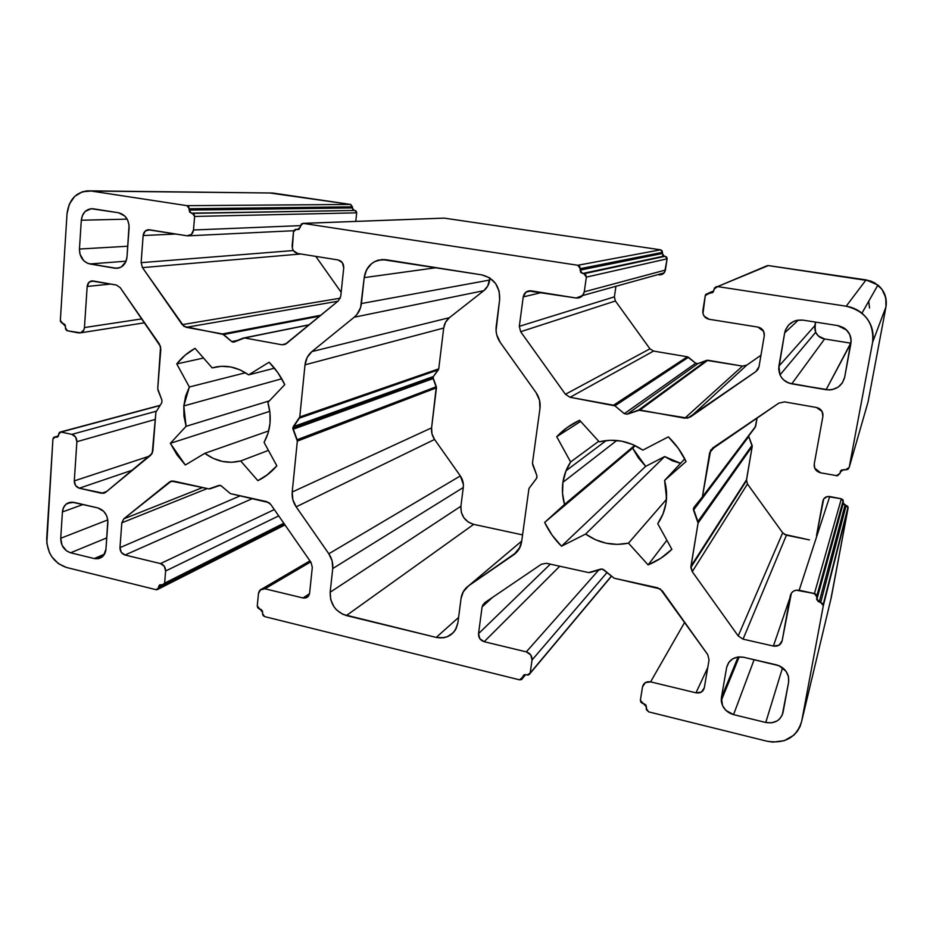 <?xml version="1.0" encoding="UTF-8"?>
<svg xmlns="http://www.w3.org/2000/svg" width="933" height="933" viewBox="0 0 933 933"><rect width="100%" height="100%" fill="white"/><g stroke="black" fill="none" stroke-linecap="round" stroke-linejoin="round"><path stroke-width="1.4" d="M830.825 599.336L848.097 508.077L846.173 505.429L820.76 602.298L816.772 599.767L816.702 598.461L843.28 501.453L841.356 498.793L814.427 593.528L796.187 590.181L793.447 591.184L791.382 593.143L782.134 640.773C780.909 644.901 777.994 646.662 773.399 646.056L743.053 639.152L738.201 635.944L782.694 532.836L747.461 484.005L692.251 571.672L690.852 567.474L698.071 523.04L752.208 446.429L748.744 436.551L693.511 510.118L693.359 508.625L702.386 496.916L709.675 452.703L715.133 446.336L709.675 452.703L712.695 447.992L778.81 403.138L784.63 401.901L816.422 407.464L822.055 411.406L822.894 416.34L814.241 463.993L822.894 416.34L822.813 413.366L821.565 410.637L819.314 408.561L816.422 407.464L784.63 401.901L778.81 403.138L784.63 401.901L816.422 407.464C821.087 408.747 823.244 411.71 822.894 416.34L814.241 463.993L814.311 466.932L815.559 469.637L820.655 472.833L814.719 468.156L814.241 463.993C813.891 468.553 816.037 471.503 820.655 472.833L837.496 475.783L839.945 473.404L836.26 475.783L839.945 473.404L840.82 470.629L839.945 473.404L840.225 471.923L843.91 469.544L845.485 469.835L841.531 469.999L839.945 473.404L840.82 470.629M522.573 534.889L473.684 524.369L522.573 534.889L473.684 524.369L346.376 615.57C335.414 611.745 330.014 603.966 330.165 592.233L332.731 568.559L463.281 487.516C463.748 483.352 462.756 479.504 460.331 475.935L434.568 439.455L296.158 506.829C293.079 502.281 291.772 497.347 292.216 492.029L297.335 441.111L436.446 387.813L433.134 378.576L293.02 429.285L293.289 426.661L433.379 376.524L432.994 377.503L292.822 427.897L293.289 426.661L433.379 376.524L432.994 377.503L292.822 427.897L299.306 418.206L438.358 369.841L433.379 376.524L433.134 378.576L293.02 429.285L297.335 441.111L436.446 387.813L431.594 427.862C431.151 432.049 432.142 435.921 434.568 439.455L296.158 506.829L328.824 553.782C331.915 558.366 333.209 563.287 332.731 568.559L463.281 487.516L460.902 506.234C460.622 515.506 464.879 521.547 473.684 524.369L346.376 615.57L436.224 637.414L458.604 617.436M203.546 358.05L176.757 363.905C181.877 357.409 187.976 352.231 195.055 348.359L212.176 367.905L217.086 366.751L212.176 367.905C224.736 364.348 236.889 366.669 248.621 374.868L269.112 362.214C275.527 368.687 280.751 376.151 284.787 384.606L267.876 402.438C271.969 416.934 270.698 430.253 264.062 442.405L276.844 465.835L266.488 475.48L257.858 480.658L240.691 460.949C228.118 464.074 216.153 461.543 204.793 453.333L185.317 465.007L170.331 443.327L186.075 426.311L183.813 405.937L281.743 378.786L183.813 405.937L189.341 386.997L245.496 372.757M580.653 421.389L556.721 436.702C563.24 429.786 570.879 424.305 579.626 420.27L599.208 441.799C614.567 438.218 629.122 440.994 642.849 450.126L668.355 436.854C675.76 444.026 681.661 452.237 686.07 461.485L664.588 480.448L666.547 498.245C665.905 507.634 662.966 516.112 657.742 523.658L671.877 549.327C664.972 556.068 657.042 561.258 648.108 564.897L628.48 543.158C613.121 546.237 598.823 543.204 585.597 534.061L664.658 456.564L645.659 466.348L561.491 546.202C554.482 539.227 548.872 531.297 544.65 522.433L564.535 504.426C562.424 497.102 561.888 489.732 562.914 482.326L616.806 440.469L562.914 482.326L566.004 470.78L570.623 461.975L598.729 441.274M616.806 440.469L562.914 482.326C563.987 474.932 566.564 468.144 570.623 461.975L556.721 436.702C563.24 429.786 570.879 424.305 579.626 420.27L599.208 441.799C614.567 438.218 629.122 440.994 642.849 450.126L668.355 436.854C675.76 444.026 681.661 452.237 686.07 461.485L664.588 480.448C668.728 496.251 666.442 510.654 657.742 523.658L671.877 549.327C664.972 556.068 657.042 561.258 648.108 564.897L628.48 543.158C613.121 546.237 598.823 543.204 585.597 534.061L561.491 546.202C554.482 539.227 548.872 531.297 544.65 522.433L632.609 448.143L645.659 466.348L561.491 546.202L552.021 535.029L544.65 522.433L564.535 504.426L562.541 493.405L562.914 482.326L565.643 471.69L570.623 461.975L556.721 436.702L567.334 427.396L579.626 420.27L599.208 441.799L610.31 440.248L621.646 441.157L632.667 444.505L642.849 450.126L668.355 436.854L678.338 448.388L686.07 461.485L664.588 480.448L684.764 458.849L664.588 480.448L666.547 491.773L666.01 503.109L663.025 513.908L657.742 523.658L671.877 549.327L660.762 558.272L648.108 564.897L666.885 540.265L648.108 564.897L628.48 543.158L666.465 499.388L628.48 543.158L617.401 544.394L606.228 543.228L595.464 539.729L585.597 534.061L664.658 456.564L680.577 463.328L672.343 460.809L664.658 456.564L645.659 466.348L561.491 546.202L585.597 534.061L664.658 456.564L680.577 463.328M544.65 522.433L632.609 448.143L645.659 466.348L638.312 457.811L632.609 448.143L635.315 445.706L544.65 522.433L564.535 504.426L634.685 445.403M127.156 219.138L81.311 220.223L127.156 219.138L81.311 220.223L79.445 249.029L127.774 246.242M126.06 261.193L89.801 263.957C83.06 262.01 79.608 257.041 79.445 249.029L81.311 220.223C82.174 213.447 85.509 209.61 91.317 208.724L118.549 212.759C125.465 214.66 128.976 219.698 129.092 227.874L127.005 256.995C126.223 263.188 123.226 266.92 117.99 268.203L114.654 268.203L119.564 267.783M114.654 268.203L89.801 263.957L116.893 268.331L121.138 267.071L125.768 261.881L127.005 256.995L129.057 225.25L127.693 220.176L124.777 216.001L118.549 212.759C125.465 214.66 128.976 219.698 129.092 227.874L127.005 256.995C125.722 264.855 121.605 268.587 114.654 268.203L87.632 263.328L83.713 260.704L79.981 254.161L79.445 249.029L81.311 220.223L82.501 215.325L85.218 211.429L91.236 208.724L118.549 212.759L93.463 208.817C86.559 208.549 82.501 212.351 81.311 220.223M106.77 537.886L70.605 552.791C64.19 550.493 60.89 545.665 60.727 538.283L62.429 511.949C62.791 507.89 64.505 504.963 67.573 503.179L73.952 502.386L97.813 507.902C104.379 510.176 107.738 515.074 107.866 522.597L105.954 549.187C105.627 552.826 104.146 555.555 101.522 557.386L94.256 558.564L104.508 554.144M94.256 558.564L70.605 552.791L94.256 558.564L98.455 558.657L103.645 555.427L105.954 549.187C104.764 556.325 100.869 559.45 94.256 558.564L70.605 552.791L66.581 550.89L62.091 545.339L60.727 538.283L107.796 519.891L60.727 538.283L62.429 511.949L83.072 504.496L62.429 511.949L63.537 507.529L66.115 504.158L71.841 502.129L97.813 507.902L103.738 511.354L106.514 515.413L107.831 520.182L105.954 549.187L107.866 522.597C107.738 515.074 104.379 510.176 97.813 507.902L73.952 502.386C67.386 501.616 63.537 504.8 62.429 511.949L83.072 504.496M217.086 366.751L212.176 367.905C224.736 364.348 236.889 366.669 248.621 374.868L269.112 362.214L277.847 372.664L284.787 384.606L267.876 402.438L269.975 412.841L270.022 423.302L268.016 433.32L264.062 442.405L276.844 465.835L268.039 474.314L257.858 480.658L240.691 460.949L231.582 462.29L222.287 461.415L213.214 458.383L204.793 453.333L185.317 465.007L176.99 454.837L170.331 443.327L186.075 426.311L183.964 416.176L183.813 405.937L185.62 396.059L189.341 386.997L176.757 363.905L185.166 355.146L195.055 348.359L212.176 367.905L221.296 366.296L230.708 366.949L239.968 369.841L248.621 374.868L274.489 368.197M248.621 374.868L269.112 362.214C275.527 368.687 280.751 376.151 284.787 384.606L267.876 402.438C271.969 416.934 270.698 430.253 264.062 442.405L276.844 465.835C271.433 472.18 265.1 477.125 257.858 480.658L240.691 460.949L268.424 450.394M240.691 460.949C228.118 464.074 216.153 461.543 204.793 453.333L268.704 430.906M204.793 453.333L185.317 465.007L170.331 443.327L269.8 411.325M170.331 443.327L186.075 426.311L269.369 400.863M436.224 637.414L342.843 614.346L336.556 609.925L334.049 606.905L330.772 599.814L330.165 592.233L460.902 506.234C460.622 515.506 464.879 521.547 473.684 524.369L346.376 615.57L436.224 637.414C447.98 639.082 455.211 634.183 457.916 622.696L461.054 598.426L457.916 622.696L456.12 628.62C451.747 636.154 445.111 639.082 436.224 637.414L443.735 637.729L447.28 636.749L453.275 632.691L455.491 629.775L457.916 622.696L461.054 598.426L463.06 592.047L468.564 585.854L521.734 541.047L465.754 588.28L463.503 591.265L461.054 598.426C461.835 593.073 464.331 588.875 468.564 585.854L521.734 541.047M346.376 615.57C335.414 611.745 330.014 603.966 330.165 592.233L460.902 506.234L461.287 512.217L463.841 517.745L468.191 522.014L473.684 524.369M460.902 506.234L463.281 487.516L460.902 506.234L330.165 592.233L332.731 568.559L463.281 487.516L463.374 484.507L460.331 475.935L328.824 553.782C331.915 558.366 333.209 563.287 332.731 568.559L332.125 560.908L328.824 553.782L460.331 475.935L434.568 439.455L432.002 433.903L431.594 427.862C431.151 432.049 432.142 435.921 434.568 439.455L296.158 506.829L328.824 553.782L460.331 475.935L434.568 439.455M328.824 553.782L296.158 506.829L292.857 499.715L292.216 492.029L431.594 427.862L292.216 492.029L297.335 441.111L436.446 387.813L431.594 427.862L292.216 492.029L297.335 441.111M431.594 427.862L436.317 386.729L297.149 439.735L436.317 386.729L433.134 378.576L293.02 429.285L297.149 439.735L436.317 386.729L432.994 377.503L292.822 427.897L297.149 439.735M299.306 418.206L438.358 369.841L438.743 368.85L299.773 416.958L299.306 418.206L438.358 369.841L433.379 376.524L293.289 426.661L299.773 416.958L293.289 426.661M433.379 376.524L438.743 368.85L443.688 328.054L305.009 364.826L299.773 416.958L438.743 368.85L443.688 328.054L305.009 364.826C305.651 359.333 307.937 354.913 311.902 351.578L449.414 317.675C446.184 320.299 444.283 323.763 443.688 328.054L445.554 322.235L449.414 317.675C446.184 320.299 444.283 323.763 443.688 328.054L305.009 364.826L299.773 416.958L438.743 368.85L443.688 328.054M299.773 416.958L305.009 364.826L307.202 357.386L311.902 351.578L449.414 317.675L483.784 290.688C487.084 287.994 489.055 284.448 489.697 280.052L361.409 303.54C360.698 309.208 358.307 313.768 354.213 317.208L483.784 290.688L449.414 317.675L311.902 351.578L354.213 317.208L483.784 290.688L487.749 286.011L489.942 278.046L489.697 280.052L361.409 303.54C360.698 309.208 358.307 313.768 354.213 317.208L356.931 314.491L360.604 307.517L364.208 277.626C365.538 268.786 370.144 262.989 378.017 260.225L385.947 259.724L481.906 274.897C494.163 278.174 500.076 286.443 499.645 299.703L496.064 330.574L496.706 334.76L500.24 342.423C496.892 337.559 495.54 332.206 496.204 326.34L499.645 299.703L496.204 326.34C495.54 332.206 496.892 337.559 500.24 342.423L535.962 392.478C539.332 397.376 540.673 402.718 539.962 408.526L532.451 463.165L539.962 408.526L532.451 463.165L536.918 475.678L536.848 477.941L528.964 488.472L536.533 478.431L528.964 488.472L521.629 541.77L520.148 547.018L513.791 554.738L519.04 549.164L521.629 541.77L528.964 488.472L521.629 541.77C520.777 547.298 518.165 551.613 513.791 554.738L468.564 585.854L516.719 552.208M436.306 267.689L364.208 277.626L436.306 267.689L364.208 277.626L361.409 303.54L489.697 280.052L489.942 278.046M728.906 662.22L726.609 667.585L728.638 662.605L732.58 658.885L737.84 657.007L743.648 657.264L779.078 665.73L786.041 671.305L788.455 676.553L788.63 682.116L782.274 715.016L779.16 719.413L776.932 721.034L771.591 722.818L765.76 722.48C774.856 723.845 780.618 720.498 783.055 712.415L788.63 682.116L788.572 677.066C786.951 670.745 782.834 666.652 776.221 664.797L743.648 657.264C734.598 656.039 728.93 659.491 726.609 667.585L721.419 697.557L738.131 656.972M782.565 667.76L765.76 722.48L733.56 714.62C724.906 711.657 720.859 705.966 721.419 697.557L726.609 667.585C728.93 659.491 734.598 656.039 743.648 657.264L776.221 664.797C785.12 667.725 789.26 673.509 788.63 682.116L783.055 712.415C780.618 720.498 774.856 723.845 765.76 722.48L782.565 667.76L765.76 722.48L733.56 714.62L754.132 659.689L733.56 714.62C726.306 712.369 722.2 707.704 721.256 700.636L721.419 697.557L722.55 705.675L725.897 710.375L733.56 714.62L754.132 659.689M798.368 320.066L784.653 332.918C787.184 323.833 793.283 319.576 802.951 320.124L837.729 325.582C847.234 328.043 851.619 334.026 850.884 343.519L844.68 377.212C842.021 386.274 835.816 390.437 826.102 389.714L788.77 383.043L783.58 379.848L781.562 377.585L780.035 374.984L778.67 369.176L784.653 332.918L785.469 329.99L788.747 324.871L793.796 321.337L796.747 320.357L802.951 320.124L837.729 325.582L843.619 327.716L846.126 329.582L849.753 334.527L851.129 340.475L844.68 377.212L842.406 382.833L838.067 387.183L832.341 389.597L829.227 389.947L791.744 383.848C786.297 382.752 782.379 379.766 780 374.903L778.892 366.191L784.653 332.918L798.368 320.066L784.653 332.918C787.184 323.833 793.283 319.576 802.951 320.124L837.729 325.582L846.686 330.119C850.29 333.932 851.677 338.399 850.884 343.519L844.68 377.212C842.021 386.274 835.816 390.437 826.102 389.714L850.931 343.192M826.102 389.714L850.698 343.157L824.597 338.982L850.698 343.157L826.102 389.714L791.744 383.848L824.597 338.982L818.393 336.008L815.71 332.335M791.744 383.848L824.597 338.982L791.744 383.848C782.519 381.34 778.227 375.451 778.892 366.191L814.859 325.664L815.675 332.276C817.483 335.95 820.445 338.189 824.597 338.982L850.698 343.157M872.623 342.224L885.953 306.91C887.283 298.198 884.612 290.921 877.93 285.066L866.057 279.888L846.184 306.211C852.097 307.144 857.345 309.476 861.929 313.185C870.804 321.01 874.373 330.69 872.623 342.224L885.953 306.91L868.063 401.971L849.193 467.445L845.485 469.835L847.875 469.381L849.193 467.445L872.623 342.224L873.136 336.09L872.378 329.979L870.396 324.136L867.258 318.806L863.083 314.188L858.045 310.456L852.33 307.762L846.184 306.211C865.334 311.086 874.151 323.098 872.623 342.224L885.953 306.91L868.063 401.971L849.193 467.445L872.623 342.224L849.193 467.445L845.485 469.835L843.91 469.544L840.225 471.923L839.945 473.404M866.057 279.888C880.495 283.469 887.131 292.484 885.953 306.91L885.79 297.674L881.942 289.277L875.002 283.026L870.699 281.031L768.302 265.578L717.57 286.594L846.184 306.211L866.057 279.888L768.302 265.578L717.57 286.594L846.184 306.211L866.057 279.888L768.302 265.578L766.028 266.511M767.381 265.613L717.57 286.594L714.048 289.16L713.803 290.664L714.048 289.16L717.57 286.594L716.369 286.641L714.468 288.029L713.803 290.664L710.293 293.23L713.29 291.936L708.777 292.997L713.768 290.863L705.698 294.431L705.278 295.539L713.768 290.863M760.966 355.24L746.773 365.141L690.362 417.016L684.799 418.194L742.481 366.098L746.773 365.141L760.966 355.24L746.773 365.141L690.362 417.016L755.882 371.579L759.019 366.669L764.267 335.868C764.582 331.203 762.448 328.276 757.864 327.063L760.71 328.113L762.926 330.154L764.174 332.883L764.267 335.868L763.649 331.378L757.864 327.063L709.185 319.284C704.695 318.106 702.584 315.202 702.864 310.584L705.278 295.539L702.981 313.546L704.217 316.24L709.185 319.284C705.57 318.48 703.447 316.252 702.817 312.625L705.278 295.539L708.777 292.997L713.29 291.936M746.773 365.141L742.481 366.098L707.832 360.243L639.945 410.019L684.799 418.194L742.481 366.098L746.773 365.141L690.362 417.016L755.882 371.579L759.019 366.669L757.958 369.433L755.882 371.579L757.829 369.62M742.481 366.098L707.832 360.243L639.945 410.019L684.799 418.194L742.481 366.098L706.678 360.36L638.44 410.135L687.714 418.147L755.882 371.579M707.832 360.243L697.907 363.59L627.186 414.205L639.945 410.019L707.832 360.243L706.678 360.36L638.44 410.135L639.945 410.019M638.44 410.135L627.186 414.205L624.317 413.681L695.691 363.205L697.907 363.59L627.186 414.205L624.317 413.681L695.691 363.205L697.907 363.59L627.186 414.205L638.44 410.135L706.678 360.36L697.907 363.59L706.678 360.36M624.317 413.681L614.929 405.843L688.437 357.281L695.691 363.205L687.376 356.791L613.552 405.202L614.929 405.843L688.437 357.281L687.376 356.791L653.543 351.076L570.075 397.283L614.929 405.843L688.437 357.281L695.691 363.205L624.317 413.681L614.929 405.843L624.317 413.681L627.186 414.205M688.437 357.281L687.376 356.791L613.552 405.202L614.929 405.843M649.928 348.825L653.543 351.076L570.075 397.283L565.421 394.297L649.928 348.825L653.543 351.076L649.928 348.825L565.421 394.297L520.672 331.716L615.407 300.986L649.928 348.825L615.407 300.986L614.392 296.846L615.407 300.986L649.928 348.825L565.421 394.297L520.672 331.716L519.319 326.328L614.392 296.846L615.85 286.897L614.392 296.846L615.407 300.986L520.672 331.716L519.319 326.328L614.392 296.846L615.85 286.897M541.665 292.495L523.226 296.927L541.665 292.495L523.226 296.927L519.319 326.328L614.392 296.846M519.319 326.328L523.226 296.927L525.979 292.111L531.134 290.816L576.116 298.012L528.393 290.944L525.932 292.146L523.226 296.927L519.319 326.328L520.672 331.716L615.407 300.986M657.812 274.652L664.098 272.914L665.392 270.069L584.268 291.819L582.647 295.528L576.116 298.012L578.915 297.884L583.335 294.536L584.268 291.819C583.207 296.193 580.489 298.257 576.116 298.012L531.134 290.816C526.853 290.583 524.229 292.612 523.226 296.927M661.182 274.734L664.646 272.156L667.118 258.826L586.356 277.124L584.268 291.819L665.392 270.069L667.118 258.826L586.356 277.124L584.268 291.819L665.392 270.069L667.118 258.826L665.252 256.248L583.918 273.742L586.356 277.124L585.819 274.908L583.918 273.742L586.356 277.124L584.268 291.819M586.356 277.124L667.118 258.826L666.722 257.146L664.144 256.085L583.918 273.742L665.252 256.248L582.484 273.521L580.046 270.127L662.267 253.508L664.144 256.085L663.305 255.782M662.675 255.199L662.442 252.377L580.256 268.657L580.046 270.127L662.267 253.508L662.442 252.377L580.256 268.657L580.046 270.127L662.267 253.508L664.144 256.085L582.484 273.521L664.144 256.085M662.267 253.508L662.442 252.377L660.564 249.799L577.819 265.275L580.256 268.657L579.708 266.441L577.819 265.275L303.213 223.384L444.19 218.124L660.564 249.799L577.819 265.275L303.213 223.384L444.19 218.124L660.564 249.799L577.819 265.275L580.256 268.657L580.594 272.343L583.918 273.742M577.819 265.275L303.213 223.384L300.426 225.786L300.298 227.174L300.426 225.786L303.213 223.384L301.359 223.932L300.298 227.174L297.51 229.576L298.42 229.53L296.262 229.378L299.073 229.25L295.283 229.436L293.778 230.731L293.487 231.769L295.574 229.378L299.073 229.25M320.882 315.237L222.497 333.944L320.882 315.237L222.497 333.944L231.757 341.583L238.23 340.253L231.757 341.583L234.148 342.014L243.28 338.084L232.923 342.154L231.757 341.583L234.066 342.049L244.516 337.956L281.883 344.767L286.128 343.81L281.883 344.767L286.419 343.589L338.387 300.823L340.755 296.262L338.387 300.823L286.419 343.589L281.883 344.767L285.09 344.405L338.387 300.823L340.755 296.262L343.729 267.923C343.787 263.642 341.91 260.983 338.084 259.945L342.376 262.709L343.729 267.923C343.787 263.642 341.91 260.983 338.084 259.945L297.72 253.496C293.977 252.47 292.122 249.846 292.146 245.601L293.487 231.769L292.367 248.318L293.498 250.767L297.72 253.496C293.977 252.47 292.122 249.846 292.146 245.601L293.487 231.769L296.262 229.378L298.42 229.53M286.128 343.81L281.883 344.767L244.516 337.956L309.15 324.882M238.23 340.253L231.757 341.583L223.652 334.515L319.797 316.124M231.757 341.583L222.497 333.944L186.168 327.32L337.874 301.242L186.168 327.32L182.192 324.649L340.288 298.187L182.192 324.649L142.469 267.619L300.788 253.986L142.469 267.619L141.128 262.663L293.347 250.545M315.797 256.388L341.175 292.309M176.022 234.031L143.146 235.524L176.022 234.031L143.146 235.524L141.128 262.663L142.469 267.619L300.788 253.986M141.128 262.663L143.146 235.524C143.577 232.224 145.221 230.299 148.079 229.751L187.008 235.792L149.443 229.786L145.186 231.081L143.146 235.524L141.128 262.663L142.469 267.619L182.192 324.649L340.288 298.187M355.765 221.401L356.674 212.829L355.765 221.401L356.674 212.829L194.6 216.444L193.493 229.996L300.449 225.634L193.493 229.996C193.038 233.285 191.37 235.221 188.513 235.816L187.008 235.792L191.358 234.486L193.493 229.996C192.793 234.031 190.635 235.967 187.008 235.792L149.443 229.786C145.886 229.635 143.787 231.547 143.146 235.524M356.674 212.829L354.96 210.438L192.431 213.365L194.6 216.444L356.674 212.829L356.266 211.255L354.96 210.438L356.674 212.829L194.6 216.444L193.493 229.996L300.449 225.634M354.96 210.438L191.242 213.179L354.96 210.438L191.242 213.179L192.431 213.365L194.6 216.444L194.052 214.427L192.431 213.365L354.96 210.438L191.242 213.179L189.084 210.1L352.301 207.896L353.28 210.018M352.709 209.47L352.406 206.834L189.189 208.747L189.084 210.1L352.301 207.896L352.406 206.834L189.189 208.747L189.084 210.1L352.301 207.896L354.004 210.287M352.301 207.896L350.703 204.444L187.032 205.668L189.189 208.747L188.653 206.718L187.032 205.668L91.212 191.043L272.716 193.026L350.703 204.444L187.032 205.668L91.212 191.043L272.716 193.026L89.381 190.857M141.886 318.876L84.448 327.565C83.853 331.378 81.871 333.151 78.489 332.906L67.468 330.818L80.646 332.813L83.865 329.932L84.448 327.565L141.886 318.876L84.448 327.565C84.145 330.317 82.862 332.078 80.6 332.824L67.468 330.818L65.427 327.868L65.508 326.597L65.532 328.871L66.64 330.469L67.468 330.818L65.427 327.868L65.508 326.597L63.467 323.646L64.983 324.684L65.508 326.597L60.342 320.486L60.447 321.488L62.371 323.436L60.342 320.486L67.001 213.96C68.762 200.082 75.62 192.373 87.585 190.833L91.212 191.043L82.419 191.743L74.733 196.362L69.334 204.164L67.001 213.96C69.322 198.228 77.392 190.589 91.212 191.043L272.716 193.026L350.703 204.444L187.032 205.668L189.189 208.747L189.621 212.129L192.431 213.365M84.448 327.565L87.177 286.466L84.448 327.565L87.177 286.466L110.735 284.04L87.177 286.466C87.527 283.457 88.962 281.638 91.492 280.985L116.31 285.008L120.194 287.621L159.496 344.219L160.826 349.129L157.724 388.746L160.581 346.563L120.194 287.621L116.31 285.008L120.194 287.621L159.496 344.219L160.826 349.129L157.724 388.746L161.957 400.234L161.759 402.788L155.893 412.199L161.759 402.788L155.893 412.199L152.849 451.059L150.843 455.129L105.581 492.379L101.58 493.289L106.677 491.469M132.731 470.034L79.293 488.216L132.731 470.034L79.293 488.216L103.715 493.3L105.581 492.379L101.58 493.289L79.293 488.216C76.04 487.108 74.372 484.67 74.29 480.903L149.758 456.039M57.414 437.169L59.922 432.142L159.928 405.54L61.018 432.049L71.853 434.37L156.138 411.266L71.853 434.37C75.13 435.454 76.798 437.904 76.879 441.706L155.321 419.395L76.879 441.706L74.29 480.903L75.585 485.568L79.293 488.216L101.58 493.289M159.928 405.54L60.178 432.061L58.919 433.145L58.394 436.178L55.234 437.029L56.307 437.262L58.394 436.178L55.234 437.029L56.307 437.262L58.616 435.279L58.697 434.043L61.018 432.049L71.853 434.37C75.13 435.454 76.798 437.904 76.879 441.706L74.29 480.903C74.372 484.67 76.04 487.108 79.293 488.216M284.495 524.229L158.552 587.837L156.126 589.703L157.001 589.726L158.552 587.837L284.495 524.229L156.126 589.703L66.383 567.439C53.624 562.832 47.058 553.199 46.697 538.528L52.924 439.023L54.137 437.134L55.234 437.029L53.659 437.425L52.924 439.023L46.813 543.251L49.437 552.569L51.84 556.803L58.382 563.625L66.383 567.439C53.624 562.832 47.058 553.199 46.697 538.528L52.924 439.023L55.234 437.029L56.307 437.262M158.552 587.837L158.645 586.624L158.552 587.837L158.645 586.624L161.934 584.968L158.645 586.624L159.426 585.096L163.065 585.061L164.383 584.046L164.628 583.16L163.846 584.699L161.071 584.758L162.19 585.038L164.628 583.16L165.619 571.019L278.699 515.879L165.619 571.019L164.325 566.319L160.511 563.59C163.87 564.768 165.573 567.252 165.619 571.019L278.699 515.879M283.807 523.226L164.628 583.16L165.619 571.019L164.628 583.16L283.807 523.226L164.628 583.16M274.314 509.57L160.511 563.59L274.314 509.57L160.511 563.59L125.022 555.018L252.586 498.514L125.022 555.018C121.722 553.852 120.042 551.391 119.972 547.648L240.271 495.808L119.972 547.648L121.826 522.807L207.278 488.53L121.826 522.807L123.762 518.876L202.694 487.516M172.267 480.985L169.409 482.046L172.267 480.985L169.409 482.046L123.762 518.876L121.826 522.807L207.278 488.53M123.762 518.876L169.946 481.673L173.585 481.101L208.934 488.892L171.369 481.101L123.762 518.876L121.826 522.807L119.972 547.648L240.271 495.808M308.217 596.397L309.604 593.131L312.31 567.299L311.016 562.401L270.745 504.426L311.016 562.401L270.745 504.426L266.71 501.627L230.369 493.615L268.949 502.619L270.745 504.426L266.71 501.627L230.369 493.615L221.284 485.918L218.952 485.405L210.123 488.81L220.153 485.323L221.284 485.918L218.952 485.405L208.934 488.892L173.585 481.101L169.409 482.046M308.205 596.397L302.945 597.96L309.499 593.773M310.666 561.911L264.937 588.793L310.666 561.911L264.937 588.793L302.945 597.96L307.377 597.155L309.604 593.131L312.31 567.299L311.016 562.401L312.31 567.299L309.604 593.131C308.835 596.852 306.619 598.461 302.945 597.96L264.937 588.793L260.599 589.609L258.464 593.575L260.074 590.064L264.937 588.793L302.945 597.96M525.431 674.617L519.623 679.854L264.622 616.608L519.623 679.854L521.605 679.562L525.431 674.617L522.538 678.338L519.623 679.854L264.622 616.608L262.511 613.564L263.036 615.477L264.622 616.608L262.511 613.564L262.639 612.328L257.263 605.949L258.464 593.575C259.176 589.901 261.333 588.303 264.937 588.793M522.632 677.918L524.439 674.711L522.818 676.623L525.827 674.676L528.195 675.06L529.827 674.011L530.177 673.055L527.157 675.002L525.827 674.676L527.157 675.002L530.177 673.055L532.032 660.016L607.021 572.535L532.032 660.016L530.737 654.919L526.305 651.875C530.271 653.24 532.183 655.957 532.032 660.016L607.021 572.535M611.29 576.209L530.177 673.055L532.032 660.016L530.177 673.055L611.29 576.209L530.177 673.055M599.114 569.631L526.305 651.875L599.114 569.631L526.305 651.875L484.18 641.706L559.753 566.226L484.18 641.706C480.285 640.365 478.407 637.682 478.536 633.647L550.318 564.138L478.536 633.647L482.081 606.951L492.484 597.423L482.081 606.951L484.612 602.765L541.42 564.22L546.493 563.299L588.63 572.582L546.493 563.299L588.63 572.582L600.899 569.06L603.674 569.666L614.194 578.227L657.625 587.79L662.337 590.927L707.75 654.639L709.045 659.969L704.31 687.796C703.167 691.796 700.391 693.476 695.983 692.822L707.727 667.69M684.694 622.288L650.604 681.871L684.694 622.288L650.604 681.871L695.983 692.822L701.383 692.076L704.31 687.796L709.045 659.969L707.75 654.639L709.045 659.969L704.31 687.796C703.167 691.796 700.391 693.476 695.983 692.822L650.604 681.871L645.321 682.641L642.522 686.863C643.583 682.921 646.277 681.253 650.604 681.871L695.983 692.822M831.28 597.435L848.097 508.077L823.291 605.82L801.692 721.221C796.724 737.373 785.154 744.044 766.973 741.21L648.657 711.867L766.973 741.21L772.816 742.12L784.221 740.697L793.82 735.204L797.458 731.145L800.117 726.434L801.692 721.221L831.28 597.435L848.097 508.077L823.291 605.82L801.692 721.221L831.28 597.435L801.692 721.221C796.724 737.373 785.154 744.044 766.973 741.21L648.657 711.867L646.301 708.52L646.347 709.593L648.657 711.867L646.266 708.73L646.534 706.981L640.365 700.345L642.522 686.863C643.583 682.921 646.277 681.253 650.604 681.871M823.291 605.82L848.097 508.077L847.712 506.386L846.173 505.429L820.76 602.298L823.209 604.467L823.291 605.82L822.766 603.604L819.232 601.972L845.006 505.196L846.173 505.429L820.76 602.298L823.291 605.82L801.692 721.221M820.76 602.298L818.101 601.505L816.702 598.461L843.082 502.549L843.14 503.552L846.173 505.429L848.097 508.077M819.232 601.972L816.702 598.461L843.082 502.549L845.006 505.196L819.232 601.972L845.006 505.196L843.479 504.228M816.702 598.461L843.28 501.453L816.702 598.461L816.935 595.895L815.559 593.994L799.184 590.262C794.508 589.703 791.546 591.522 790.309 595.732L782.134 640.773L790.309 595.732C791.546 591.522 794.508 589.703 799.184 590.262L829.717 496.543L841.356 498.793L814.427 593.528L816.888 595.709L816.958 597.038L843.105 503.423M814.427 593.528L799.184 590.262L829.717 496.543C826.137 496.204 823.862 497.651 822.906 500.904L816.492 535.729L823.722 498.887L827.408 496.531L841.356 498.793L814.427 593.528L816.958 597.038M789.936 597.785L773.399 646.056C777.994 646.662 780.909 644.901 782.134 640.773L779.043 645.216L773.399 646.056L789.936 597.785L773.399 646.056L743.053 639.152L786.426 535.227L809.494 539.915L784.303 534.364M773.399 646.056L743.053 639.152L738.201 635.944L782.694 532.836L747.461 484.005L692.251 571.672L690.933 566.284L746.47 479.877L747.461 484.005L692.251 571.672L738.201 635.944L782.694 532.836L786.426 535.227L809.494 539.915M743.053 639.152L786.426 535.227L743.053 639.152L738.201 635.944L692.251 571.672L738.201 635.944M692.251 571.672L690.933 566.284L746.47 479.877L747.45 483.994L782.694 532.836L786.426 535.227M746.47 479.877L752.208 446.429L746.47 479.877L690.933 566.284L698.071 523.04L752.208 446.429L752.091 445.286L697.919 521.547L698.071 523.04L752.208 446.429L746.4 480.787L690.852 567.474M752.208 446.429L748.616 436.026L693.511 510.118L698.071 523.04L690.933 566.284M752.091 445.286L748.744 436.551L693.511 510.118L697.919 521.547L752.091 445.286L697.919 521.547L698.071 523.04M752.756 430.136L755.66 426.276L757.106 417.856L755.17 427.326L701.756 498.257L693.977 507.284L702.386 496.916L710.701 450.044L778.81 403.138L712.695 447.992L709.675 452.703L715.133 446.336M757.106 417.856L755.66 426.276L702.386 496.916L709.675 452.703M840.435 471.258L840.225 471.923M867.947 402.368L849.193 467.445M814.975 330.189L815.489 322.095L814.859 325.664L778.892 366.191L814.859 325.664C814.322 332.708 817.576 337.14 824.597 338.982M710.293 293.23L713.803 290.664L712.567 292.67L708.777 292.997M613.552 405.202L570.075 397.283L613.552 405.202L687.376 356.791L653.543 351.076L570.075 397.283L565.421 394.297L520.672 331.716M297.51 229.576L300.298 227.174L298.49 229.506L296.262 229.378M244.516 337.956L281.883 344.767M223.652 334.515L183.964 326.41L142.469 267.619M60.342 320.486L67.001 213.96L60.342 320.486M87.177 286.466L89.113 282.174L93.207 280.973L116.31 285.008L93.207 280.973C89.778 280.775 87.772 282.606 87.177 286.466L110.735 284.04M161.957 400.234L157.934 390.087L161.957 400.234L161.759 402.788L161.957 400.234M152.849 451.059L155.893 412.199L152.231 453.368L105.581 492.379L150.843 455.129L152.849 451.059M155.321 419.395L76.879 441.706L75.573 437.006L71.853 434.37L156.138 411.266M156.126 589.703L66.383 567.439L156.126 589.703M158.645 586.624L159.438 585.084L161.071 584.758L158.645 586.624L161.934 584.968M165.619 571.019C165.573 567.252 163.87 564.768 160.511 563.59L125.022 555.018L121.267 552.313L119.972 547.648L121.826 522.807M210.123 488.81L208.934 488.892L210.123 488.81M221.284 485.918L230.369 493.615L221.284 485.918M257.263 605.949L258.464 593.575L257.263 605.949L257.776 607.861L259.362 608.992L257.263 605.949M260.529 609.284L259.362 608.992L261.415 609.692L262.546 611.337L262.511 613.564L262.639 612.328L260.529 609.284M522.818 676.623L523.845 674.979L525.827 674.676L522.818 676.623L524.439 674.711M532.032 660.016C532.183 655.957 530.271 653.24 526.305 651.875L484.18 641.706L479.83 638.697L478.536 633.647L482.081 606.951L484.612 602.765L541.42 564.22L546.493 563.299L541.42 564.22L484.612 602.765L482.081 606.951L492.484 597.423M600.899 569.06L590.064 572.524L602.345 569.002L614.194 578.227L660.272 588.921L707.75 654.639L662.337 590.927L657.625 587.79L614.194 578.227L603.674 569.666L600.899 569.06M640.388 700.158L642.522 686.863L640.388 700.158L640.901 702.246L642.744 703.505L640.388 700.158M644.143 703.844L645.998 705.115L646.301 708.52L646.511 707.191L644.143 703.844M697.919 521.547L693.359 508.625L697.103 503.657M305.009 364.826C305.651 359.333 307.937 354.913 311.902 351.578L354.213 317.208L483.784 290.688L449.414 317.675M364.208 277.626L366.552 269.847L371.486 263.712L374.716 261.567L382.087 259.526L481.906 274.897L489.522 277.777L495.586 283.504L499.143 291.213L499.645 299.703C500.076 286.443 494.163 278.174 481.906 274.897L385.947 259.724C373.97 259.152 366.727 265.112 364.208 277.626L361.409 303.54M535.962 392.478L500.24 342.423L535.962 392.478L539.496 400.164L539.962 408.526C540.673 402.718 539.332 397.376 535.962 392.478M536.918 475.678L532.626 464.611L536.918 475.678L536.533 478.431L536.918 475.678M189.341 386.997L176.757 363.905L189.341 386.997L183.813 405.937L281.743 378.786M662.442 252.377L662.033 250.697L660.564 249.799L662.442 252.377L580.256 268.657M352.406 206.834L350.703 204.444L352.406 206.834L189.189 208.747M350.703 204.444L269.066 192.886M843.28 501.453L842.896 499.761L841.356 498.793L843.28 501.453L843.082 502.549M664.588 480.448L684.764 458.849M648.108 564.897L666.885 540.265M628.48 543.158L666.465 499.388M664.658 456.564L645.659 466.348M561.491 546.202L585.597 534.061M635.315 445.706L632.609 448.143M564.535 504.426C562.424 497.102 561.888 489.732 562.914 482.326M556.721 436.702L570.623 461.975M70.605 552.791C64.19 550.493 60.89 545.665 60.727 538.283L107.796 519.891M60.727 538.283L62.429 511.949M186.075 426.311L183.813 405.937M176.757 363.905C181.877 357.409 187.976 352.231 195.055 348.359L212.176 367.905M330.165 592.233L332.731 568.559M463.281 487.516C463.748 483.352 462.756 479.504 460.331 475.935M296.158 506.829C293.079 502.281 291.772 497.347 292.216 492.029M436.446 387.813L436.317 386.729M432.994 377.503L433.134 378.576M293.02 429.285L292.822 427.897M438.358 369.841L438.743 368.85M311.902 351.578L354.213 317.208M483.784 290.688C487.084 287.994 489.055 284.448 489.697 280.052M513.791 554.738L468.564 585.854M765.76 722.48L733.56 714.62M726.609 667.585L721.419 697.557M869.544 308.018L868.716 301.254M717.57 286.594L846.184 306.211M690.362 417.016L684.799 418.194M687.376 356.791L653.543 351.076M570.075 397.283L565.421 394.297M659.013 274.838C662.407 275.013 664.541 273.416 665.392 270.069M667.118 258.826L665.252 256.248M582.484 273.521L580.046 270.127M303.213 223.384L444.19 218.124L660.564 249.799M222.497 333.944L186.168 327.32L337.874 301.242M186.168 327.32L182.192 324.649M194.6 216.444L193.493 229.996M191.242 213.179L189.084 210.1M187.032 205.668L91.212 191.043M76.879 441.706L74.29 480.903M61.018 432.049L71.853 434.37M58.394 436.166L55.234 437.029M160.511 563.59L125.022 555.018L252.586 498.514M125.022 555.018C121.722 553.852 120.042 551.391 119.972 547.648M526.305 651.875L484.18 641.706L559.753 566.226M484.18 641.706C480.285 640.365 478.407 637.682 478.536 633.647L550.318 564.138M478.536 633.647L482.081 606.951M845.006 505.196L846.173 505.429M799.184 590.262L829.717 496.543L841.356 498.793M829.717 496.543C826.137 496.204 823.862 497.651 822.906 500.904L816.492 535.729M693.511 510.118L693.359 508.625M755.66 426.276L702.386 496.916M89.801 263.957C83.06 262.01 79.608 257.041 79.445 249.029M778.892 366.191L784.653 332.918M815.489 322.095L814.859 325.664M885.953 306.91L868.063 401.971M566.004 470.78L606.263 440.528M92.39 208.712L91.317 208.724M70.103 502.292L67.573 503.179M384.303 259.537L378.017 260.225M739.181 656.879L721.256 700.636M815.675 332.276L780 374.903M861.929 313.185L877.93 285.066M531.425 290.863L525.979 292.111M582.647 295.528L664.098 272.914M303.015 223.36L443.653 218.124M296.053 229.355L299.131 229.215M244.038 337.921L309.336 324.731M148.825 229.728L148.079 229.751M188.536 235.816L293.79 230.719M80.6 332.824L144.603 322.783M92.332 280.903L91.492 280.985M60.377 432.026L160.068 405.33M54.592 437.006L58.487 435.944M157.782 589.364L284.985 524.929M160.079 584.758L159.426 585.096M163.846 584.699L284.297 523.938M171.614 481.043L169.946 481.673M262.173 588.828L309.943 560.873M522.538 678.338L525.652 674.641M524.054 674.862L522.912 676.203M530.084 673.451L611.407 576.302M486.863 601.237L482.618 605.12M823.209 604.467L848.039 507.051M843.14 503.552L816.772 599.767M816.888 595.709L843.234 500.438M698.106 522.503L752.243 446.021"/></g></svg>
